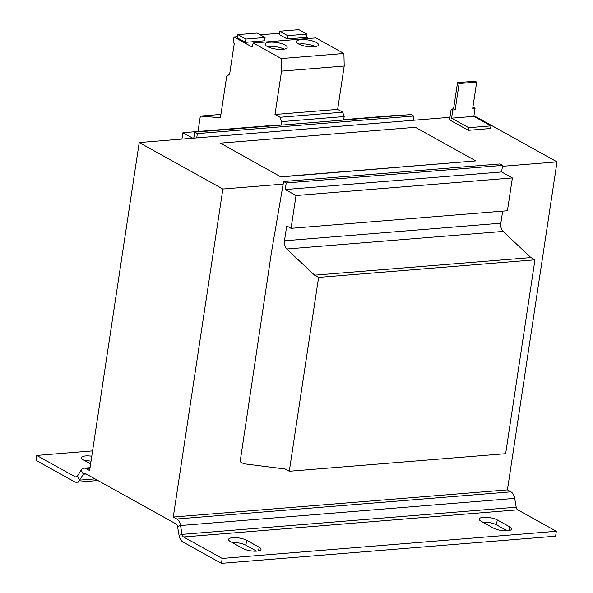 <?xml version="1.0" encoding="UTF-8"?>
<svg xmlns="http://www.w3.org/2000/svg" width="593" height="593" viewBox="0 0 593 593"><rect width="100%" height="100%" fill="white"/><g stroke="black" fill="none" stroke-linecap="round" stroke-linejoin="round"><path stroke-width="0.89" d="M313.942 46.803A11.111 3.291 8.6 0 0 318.485 44.883A11.111 3.291 8.6 0 0 312.711 41.013A11.111 3.291 8.6 0 0 301.044 39.635A11.111 3.291 8.6 0 0 296.5 41.562A11.111 3.291 8.6 0 0 302.274 45.431A11.111 3.291 8.6 0 0 313.942 46.803M315.476 46.61A11.111 3.291 8.6 0 0 300.399 43.904A11.111 3.291 8.6 0 0 298.865 44.097M282.616 49.345A11.111 3.291 8.6 0 0 287.153 47.425A11.111 3.291 8.6 0 0 281.386 43.556A11.111 3.291 8.6 0 0 269.719 42.185A11.111 3.291 8.6 0 0 265.175 44.104A11.111 3.291 8.6 0 0 270.949 47.974A11.111 3.291 8.6 0 0 282.616 49.345M284.151 49.152A11.111 3.291 8.6 0 0 269.074 46.447A11.111 3.291 8.6 0 0 267.539 46.639M245.88 39.049L237.875 34.602L257.088 33.045L265.093 37.492L245.88 39.049L245.383 42.333L264.597 40.769L265.093 37.492M245.383 42.333L237.378 37.885L237.875 34.602M343.673 119.653L399.282 115.131L399.89 115.472M413.128 120.297L413.677 116.02L411.06 114.56L194.697 132.143L193.792 138.117M196.765 137.88L197.321 133.595L413.677 116.02M197.321 133.595L194.697 132.143M270.43 125.99L269.822 125.649L182.918 132.713L181.955 139.081M192.799 138.199L182.918 132.713M473.933 115.717L557.027 161.867L502.449 166.299M283.15 184.119L222.879 189.019L139.214 142.55L449.946 117.303M455.165 109.779L452.8 109.972L451.562 118.177L473.837 116.369L475.075 108.163L472.71 108.356L476.676 82.116L459.138 83.539L455.165 109.779L453.556 108.89L451.184 109.082L449.546 119.905L468.3 130.319L490.574 128.503L490.974 125.879L468.692 127.695L468.3 130.319M280.897 176.922L475.853 160.888L415.367 127.302L220.448 143.135L280.897 176.922L220.448 143.135M557.027 161.867L507.423 489.885L173.267 517.037L222.879 189.019M177.552 526.525L180.539 525.524L182.044 534.36A3.476 2.061 85.4 0 0 183.541 536.969L222.19 558.428L221.441 563.35L182.8 541.883A8.68 5.159 85.4 0 1 179.056 535.36L177.552 526.525A3.476 2.061 -94.6 0 0 176.054 523.915L85.333 473.533A3.476 2.061 -94.6 0 0 84.554 473.347A3.476 2.061 -94.6 0 0 83.339 474.2L79.603 480.13L77.357 476.216L81.093 470.286A8.68 5.159 -94.6 0 1 84.132 468.159A8.68 5.159 -94.6 0 1 86.074 468.611L89.602 470.568L139.214 142.55M289.28 471.265L318.597 277.405L314.564 275.167L286.716 249.001A6.946 4.129 85.4 0 1 284.47 240.788L286.723 225.918L291.052 228.327L296.018 195.527L285.233 189.538L286.226 182.978L283.602 181.517L271.624 251.313L240.128 461.739L243.76 463.756L285.248 469.019L289.28 471.265L505.644 453.682L534.96 259.823L530.928 257.584L503.079 231.418A6.946 4.129 85.4 0 1 500.833 223.205L502.664 211.138M173.267 517.037L176.796 518.994L510.944 491.849L507.423 489.885M91.774 456.232A10.074 2.987 8.6 0 0 81.426 457.685A10.074 2.987 8.6 0 0 83.309 459.849L90.61 463.904M92.582 450.88L36.714 455.424L75.363 476.883L76.875 476.765M77.357 476.216A3.476 2.061 85.4 0 1 76.141 477.068A3.476 2.061 85.4 0 1 75.363 476.883M94.962 478.877L79.603 480.13A8.68 5.159 85.4 0 1 76.564 482.257A8.68 5.159 85.4 0 1 74.622 481.805L35.973 460.338L36.714 455.424M91.033 461.154A10.074 2.987 8.6 0 0 85.103 460.843M510.944 491.849A8.68 5.159 85.4 0 1 514.694 498.372L180.539 525.524A8.68 5.159 -94.6 0 0 176.796 518.994M179.056 535.36L182.044 534.36L516.192 507.208L514.694 498.372M516.192 507.208A3.476 2.061 -94.6 0 0 517.689 509.817L556.338 531.276L222.19 558.428M221.441 563.35L555.597 536.198L556.338 531.276M256.599 551.142L245.887 545.189A10.074 2.987 8.6 0 0 232.271 542.58M507.208 530.779L496.497 524.827A10.074 2.987 8.6 0 0 482.887 522.218M246.629 540.275L259.134 547.213A10.074 2.987 8.6 0 1 261.016 549.377A10.074 2.987 8.6 0 1 253.915 551.149A10.074 2.987 8.6 0 1 242.982 548.525L230.477 541.587A10.074 2.987 8.6 0 1 228.594 539.422A10.074 2.987 8.6 0 1 235.695 537.643A10.074 2.987 8.6 0 1 246.629 540.275L245.887 545.189M497.245 519.905L509.743 526.851A10.074 2.987 8.6 0 1 511.626 529.015A10.074 2.987 8.6 0 1 504.524 530.787A10.074 2.987 8.6 0 1 493.591 528.163L481.093 521.217A10.074 2.987 8.6 0 1 479.211 519.06A10.074 2.987 8.6 0 1 486.312 517.281A10.074 2.987 8.6 0 1 497.245 519.905L496.497 524.827M459.138 83.539L457.522 82.642L475.067 81.219L476.676 82.116M453.556 108.89L457.522 82.642M475.075 108.163L472.866 107.318M451.184 109.082L452.8 109.972M451.562 118.177L468.692 127.695M473.837 116.369L490.974 125.879M280.926 176.729L475.853 160.888M318.597 277.405L534.96 259.823M314.564 275.167L530.928 257.584M291.052 228.327L507.415 210.745L512.382 177.944L501.596 171.955L502.582 165.395L499.966 163.942L283.602 181.517M296.018 195.527L512.382 177.944M285.233 189.538L501.596 171.955M286.226 182.978L502.582 165.395M280.956 125.138L281.527 121.647L344.177 116.554L342.695 112.181L337.654 109.379L344.207 66.038L343.918 53.481L315.854 37.893L253.204 42.985L252.099 46.995L234.005 36.944L233.131 42.755L234.287 43.393L229.654 73.999L226.645 76.586L220.418 117.755L200.345 116.087L198.018 131.483M343.606 120.045L344.177 116.554M281.527 121.647L280.037 117.266L274.996 114.471L281.556 71.13L281.267 58.574L253.204 42.985M308.597 38.486L306.381 37.255M200.345 116.087L220.922 114.419M280.037 117.266L342.695 112.181M274.996 114.471L337.654 109.379M281.556 71.13L344.207 66.038M281.267 58.574L343.918 53.481M234.005 36.944L237.563 36.655M260.275 34.809L279.333 33.26M287.649 35.654L279.644 31.214L298.857 29.65L306.863 34.097L287.649 35.654L287.153 38.938L306.366 37.374L306.863 34.097M287.153 38.938L279.147 34.49L279.644 31.214M86.074 468.611L89.951 468.3M81.093 470.286L83.339 474.2L86.133 473.977M183.541 536.969L517.689 509.817M286.716 249.001L503.079 231.418M284.47 240.788L500.833 223.205M509.187 530.52L509.743 526.851M258.578 550.882L259.134 547.213M84.132 468.159L90.04 467.677M76.564 482.257L97.919 480.523"/></g></svg>
